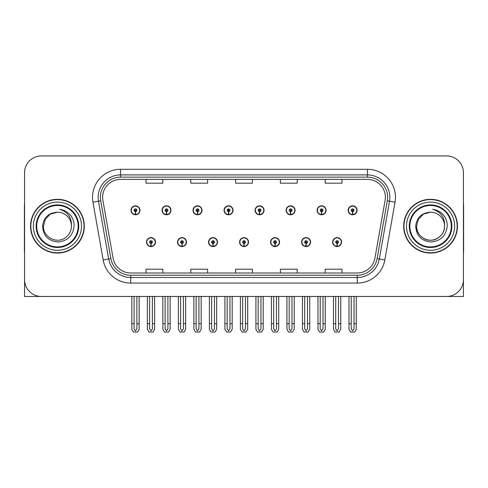 <?xml version="1.0" encoding="UTF-8"?>
<svg xmlns="http://www.w3.org/2000/svg" width="488" height="488" viewBox="0 0 488 488"><rect width="100%" height="100%" fill="white"/><g stroke="black" fill="none" stroke-linecap="round" stroke-linejoin="round"><path stroke-width="0.73" d="M146.516 242.097A4.477 4.477 0 0 0 150.999 246.574A4.477 4.477 0 0 0 155.477 242.097A4.477 4.477 0 0 0 150.999 237.619A4.477 4.477 0 0 0 146.516 242.097M239.577 242.097A4.477 4.477 0 0 0 244.055 246.574A4.477 4.477 0 0 0 248.532 242.097A4.477 4.477 0 0 0 244.055 237.619A4.477 4.477 0 0 0 239.577 242.097M177.541 242.097A4.477 4.477 0 0 0 182.018 246.574A4.477 4.477 0 0 0 186.495 242.097A4.477 4.477 0 0 0 182.018 237.619A4.477 4.477 0 0 0 177.541 242.097M270.596 242.097A4.477 4.477 0 0 0 275.073 246.574A4.477 4.477 0 0 0 279.557 242.097A4.477 4.477 0 0 0 275.073 237.619A4.477 4.477 0 0 0 270.596 242.097M301.614 242.097A4.477 4.477 0 0 0 306.098 246.574A4.477 4.477 0 0 0 310.575 242.097A4.477 4.477 0 0 0 306.098 237.619A4.477 4.477 0 0 0 301.614 242.097M208.559 242.097A4.477 4.477 0 0 0 213.036 246.574A4.477 4.477 0 0 0 217.514 242.097A4.477 4.477 0 0 0 213.036 237.619A4.477 4.477 0 0 0 208.559 242.097M131.01 210.291A4.477 4.477 0 0 0 135.487 214.775A4.477 4.477 0 0 0 139.964 210.291A4.477 4.477 0 0 0 135.487 205.814A4.477 4.477 0 0 0 131.01 210.291M224.065 210.291A4.477 4.477 0 0 0 228.549 214.775A4.477 4.477 0 0 0 233.026 210.291A4.477 4.477 0 0 0 228.549 205.814A4.477 4.477 0 0 0 224.065 210.291M255.084 210.291A4.477 4.477 0 0 0 259.567 214.775A4.477 4.477 0 0 0 264.045 210.291A4.477 4.477 0 0 0 259.567 205.814A4.477 4.477 0 0 0 255.084 210.291M286.108 210.291A4.477 4.477 0 0 0 290.586 214.775A4.477 4.477 0 0 0 295.063 210.291A4.477 4.477 0 0 0 290.586 205.814A4.477 4.477 0 0 0 286.108 210.291M162.028 210.291A4.477 4.477 0 0 0 166.506 214.775A4.477 4.477 0 0 0 170.989 210.291A4.477 4.477 0 0 0 166.506 205.814A4.477 4.477 0 0 0 162.028 210.291M317.127 210.291A4.477 4.477 0 0 0 321.604 214.775A4.477 4.477 0 0 0 326.082 210.291A4.477 4.477 0 0 0 321.604 205.814A4.477 4.477 0 0 0 317.127 210.291M193.047 210.291A4.477 4.477 0 0 0 197.524 214.775A4.477 4.477 0 0 0 202.008 210.291A4.477 4.477 0 0 0 197.524 205.814A4.477 4.477 0 0 0 193.047 210.291M332.633 242.097A4.477 4.477 0 0 0 337.116 246.574A4.477 4.477 0 0 0 341.594 242.097A4.477 4.477 0 0 0 337.116 237.619A4.477 4.477 0 0 0 332.633 242.097M348.145 210.291A4.477 4.477 0 0 0 352.623 214.775A4.477 4.477 0 0 0 357.106 210.291A4.477 4.477 0 0 0 352.623 205.814A4.477 4.477 0 0 0 348.145 210.291M24.571 172.721L24.571 296.466L463.429 296.466L463.429 172.721A16.799 16.799 0 0 0 446.636 155.922L41.364 155.922A16.799 16.799 0 0 0 24.571 172.721L24.571 279.667A16.799 16.799 0 0 0 41.364 296.466L446.636 296.466A16.799 16.799 0 0 0 463.429 279.667L463.429 172.721M30.561 226.194A26.877 26.877 0 0 0 57.438 253.071A26.877 26.877 0 0 0 84.314 226.194A26.877 26.877 0 0 0 57.438 199.317A26.877 26.877 0 0 0 30.561 226.194M403.686 226.194A26.877 26.877 0 0 0 430.562 253.071A26.877 26.877 0 0 0 457.439 226.194A26.877 26.877 0 0 0 430.562 199.317A26.877 26.877 0 0 0 403.686 226.194M102.62 197.304A17.916 17.916 0 0 1 120.536 179.383L367.464 179.383A17.916 17.916 0 0 1 385.105 200.416L374.918 258.195A17.916 17.916 0 0 1 357.271 273.005L130.729 273.005A17.916 17.916 0 0 1 113.082 258.195L102.895 200.416A17.916 17.916 0 0 1 102.62 197.304M100.382 197.304A20.154 20.154 0 0 0 100.687 200.806L110.874 258.585A20.154 20.154 0 0 0 130.729 275.244L357.271 275.244A20.154 20.154 0 0 0 377.126 258.585L387.313 200.806A20.154 20.154 0 0 0 367.464 177.144L120.536 177.144A20.154 20.154 0 0 0 100.382 197.304M92.97 202.166A27.993 27.993 0 0 1 120.536 169.305L367.464 169.305A27.993 27.993 0 0 1 395.03 202.166L384.843 259.945A27.993 27.993 0 0 1 357.271 283.083L130.729 283.083A27.993 27.993 0 0 1 103.157 259.945L92.97 202.166L98.484 201.19A22.399 22.399 0 0 1 120.536 174.905L367.464 174.905A22.399 22.399 0 0 1 389.515 201.19L379.329 258.976A22.399 22.399 0 0 1 357.271 277.483L130.729 277.483A22.399 22.399 0 0 1 108.671 258.976L98.484 201.19A22.399 22.399 0 0 1 98.143 197.304M446.636 155.922L41.364 155.922M235.6 179.383L235.6 183.177L252.4 183.177L252.4 179.383M190.808 179.383L190.808 183.177L207.607 183.177L207.607 179.383M146.016 179.383L146.016 183.177L162.809 183.177L162.809 179.383M280.393 179.383L280.393 183.177L297.192 183.177L297.192 179.383M325.191 179.383L325.191 183.177L341.984 183.177L341.984 179.383M252.4 273.005L252.4 269.211L235.6 269.211L235.6 273.005M207.607 273.005L207.607 269.211L190.808 269.211L190.808 273.005M162.809 273.005L162.809 269.211L146.016 269.211L146.016 273.005M297.192 273.005L297.192 269.211L280.393 269.211L280.393 273.005M341.984 273.005L341.984 269.211L325.191 269.211L325.191 273.005M338.513 296.466L338.513 328.875L337.116 330.876L335.714 328.875L335.714 323.678L333.475 323.678L333.475 329.278L335.091 332.078L339.136 332.078L340.752 329.278L340.752 296.466M337.055 243.494L336.933 246.294A4.197 4.197 0 0 1 332.914 242.097A4.197 4.197 0 0 1 337.116 237.894A4.197 4.197 0 0 1 341.313 242.097A4.197 4.197 0 0 1 337.3 246.294L337.178 243.494A1.397 1.397 0 0 0 338.513 242.097A1.397 1.397 0 0 0 337.116 240.694A1.397 1.397 0 0 0 335.714 242.097A1.397 1.397 0 0 0 337.055 243.494L337.092 242.658A0.561 0.561 0 0 1 336.555 242.097A0.561 0.561 0 0 1 337.116 241.536A0.561 0.561 0 0 1 337.672 242.097A0.561 0.561 0 0 1 337.141 242.658L337.178 243.494M333.475 296.466L333.475 323.678M335.714 296.466L335.714 323.678M338.513 323.678L340.752 323.678M354.026 296.466L354.026 328.875L352.623 330.876L351.226 328.875L351.226 323.678L348.987 323.678L348.987 329.278L350.604 332.078L354.648 332.078L356.264 329.278L356.264 296.466M352.562 211.694L352.44 214.488A4.197 4.197 0 0 1 348.426 210.291A4.197 4.197 0 0 1 352.623 206.095A4.197 4.197 0 0 1 356.826 210.291A4.197 4.197 0 0 1 352.806 214.488L352.684 211.694A1.397 1.397 0 0 0 354.026 210.291A1.397 1.397 0 0 0 352.623 208.894A1.397 1.397 0 0 0 351.226 210.291A1.397 1.397 0 0 0 352.562 211.694L352.598 210.853A0.561 0.561 0 0 1 352.061 210.291A0.561 0.561 0 0 1 352.623 209.73A0.561 0.561 0 0 1 353.184 210.291A0.561 0.561 0 0 1 352.647 210.853L352.684 211.694M348.987 296.466L348.987 323.678M351.226 296.466L351.226 323.678M354.026 323.678L356.264 323.678M24.571 262.032L24.571 256.432M24.571 204.106A11.2 11.2 0 0 0 24.4 206.04L24.4 251.948A11.2 11.2 0 0 1 24.571 251.936M307.495 296.466L307.495 328.875L306.098 330.876L304.695 328.875L304.695 323.678L302.456 323.678L302.456 329.278L304.073 332.078L308.117 332.078L309.734 329.278L309.734 296.466M306.031 243.494L305.909 246.294A4.197 4.197 0 0 1 301.895 242.097A4.197 4.197 0 0 1 306.098 237.894A4.197 4.197 0 0 1 310.295 242.097A4.197 4.197 0 0 1 306.281 246.294L306.159 243.494A1.397 1.397 0 0 0 307.495 242.097A1.397 1.397 0 0 0 306.098 240.694A1.397 1.397 0 0 0 304.695 242.097A1.397 1.397 0 0 0 306.031 243.494L306.067 242.658A0.561 0.561 0 0 1 305.537 242.097A0.561 0.561 0 0 1 306.098 241.536A0.561 0.561 0 0 1 306.653 242.097A0.561 0.561 0 0 1 306.122 242.658L306.159 243.494M302.456 296.466L302.456 323.678M304.695 296.466L304.695 323.678M307.495 323.678L309.734 323.678M276.476 296.466L276.476 328.875L275.073 330.876L273.676 328.875L273.676 323.678L271.438 323.678L271.438 329.278L273.054 332.078L277.099 332.078L278.715 329.278L278.715 296.466M275.012 243.494L274.89 246.294A4.197 4.197 0 0 1 270.877 242.097A4.197 4.197 0 0 1 275.073 237.894A4.197 4.197 0 0 1 279.276 242.097A4.197 4.197 0 0 1 275.256 246.294L275.134 243.494A1.397 1.397 0 0 0 276.476 242.097A1.397 1.397 0 0 0 275.073 240.694A1.397 1.397 0 0 0 273.676 242.097A1.397 1.397 0 0 0 275.012 243.494L275.049 242.658A0.561 0.561 0 0 1 274.518 242.097A0.561 0.561 0 0 1 275.073 241.536A0.561 0.561 0 0 1 275.635 242.097A0.561 0.561 0 0 1 275.098 242.658L275.134 243.494M271.438 296.466L271.438 323.678M273.676 296.466L273.676 323.678M276.476 323.678L278.715 323.678M245.458 296.466L245.458 328.875L244.055 330.876L242.658 328.875L242.658 323.678L240.419 323.678L240.419 329.278L242.036 332.078L246.08 332.078L247.697 329.278L247.697 296.466M243.994 243.494L243.872 246.294A4.197 4.197 0 0 1 239.858 242.097A4.197 4.197 0 0 1 244.055 237.894A4.197 4.197 0 0 1 248.258 242.097A4.197 4.197 0 0 1 244.238 246.294L244.116 243.494A1.397 1.397 0 0 0 245.458 242.097A1.397 1.397 0 0 0 244.055 240.694A1.397 1.397 0 0 0 242.658 242.097A1.397 1.397 0 0 0 243.994 243.494L244.03 242.658A0.561 0.561 0 0 1 243.494 242.097A0.561 0.561 0 0 1 244.055 241.536A0.561 0.561 0 0 1 244.616 242.097A0.561 0.561 0 0 1 244.079 242.658L244.116 243.494M240.419 296.466L240.419 323.678M242.658 296.466L242.658 323.678M245.458 323.678L247.697 323.678M323.007 296.466L323.007 328.875L321.604 330.876L320.207 328.875L320.207 323.678L317.962 323.678L317.962 329.278L319.579 332.078L323.629 332.078L325.246 329.278L325.246 296.466M321.543 211.694L321.421 214.488A4.197 4.197 0 0 1 317.407 210.291A4.197 4.197 0 0 1 321.604 206.095A4.197 4.197 0 0 1 325.807 210.291A4.197 4.197 0 0 1 321.787 214.488L321.665 211.694A1.397 1.397 0 0 0 323.007 210.291A1.397 1.397 0 0 0 321.604 208.894A1.397 1.397 0 0 0 320.207 210.291A1.397 1.397 0 0 0 321.543 211.694L321.58 210.853A0.561 0.561 0 0 1 321.043 210.291A0.561 0.561 0 0 1 321.604 209.73A0.561 0.561 0 0 1 322.165 210.291A0.561 0.561 0 0 1 321.629 210.853L321.665 211.694M317.962 296.466L317.962 323.678M320.207 296.466L320.207 323.678M323.007 323.678L325.246 323.678M291.983 296.466L291.983 328.875L290.586 330.876L289.183 328.875L289.183 323.678L286.944 323.678L286.944 329.278L288.56 332.078L292.611 332.078L294.227 329.278L294.227 296.466M290.525 211.694L290.403 214.488A4.197 4.197 0 0 1 286.383 210.291A4.197 4.197 0 0 1 290.586 206.095A4.197 4.197 0 0 1 294.782 210.291A4.197 4.197 0 0 1 290.769 214.488L290.647 211.694A1.397 1.397 0 0 0 291.983 210.291A1.397 1.397 0 0 0 290.586 208.894A1.397 1.397 0 0 0 289.183 210.291A1.397 1.397 0 0 0 290.525 211.694L290.561 210.853A0.561 0.561 0 0 1 290.024 210.291A0.561 0.561 0 0 1 290.586 209.73A0.561 0.561 0 0 1 291.147 210.291A0.561 0.561 0 0 1 290.61 210.853L290.647 211.694M286.944 296.466L286.944 323.678M289.183 296.466L289.183 323.678M291.983 323.678L294.227 323.678M260.964 296.466L260.964 328.875L259.567 330.876L258.164 328.875L258.164 323.678L255.925 323.678L255.925 329.278L257.542 332.078L261.586 332.078L263.203 329.278L263.203 296.466M259.506 211.694L259.384 214.488A4.197 4.197 0 0 1 255.364 210.291A4.197 4.197 0 0 1 259.567 206.095A4.197 4.197 0 0 1 263.764 210.291A4.197 4.197 0 0 1 259.75 214.488L259.628 211.694A1.397 1.397 0 0 0 260.964 210.291A1.397 1.397 0 0 0 259.567 208.894A1.397 1.397 0 0 0 258.164 210.291A1.397 1.397 0 0 0 259.506 211.694L259.543 210.853A0.561 0.561 0 0 1 259.006 210.291A0.561 0.561 0 0 1 259.567 209.73A0.561 0.561 0 0 1 260.128 210.291A0.561 0.561 0 0 1 259.592 210.853L259.628 211.694M255.925 296.466L255.925 323.678M258.164 296.466L258.164 323.678M260.964 323.678L263.203 323.678M229.946 296.466L229.946 328.875L228.549 330.876L227.146 328.875L227.146 323.678L224.907 323.678L224.907 329.278L226.524 332.078L230.568 332.078L232.184 329.278L232.184 296.466M228.488 211.694L228.366 214.488A4.197 4.197 0 0 1 224.346 210.291A4.197 4.197 0 0 1 228.549 206.095A4.197 4.197 0 0 1 232.745 210.291A4.197 4.197 0 0 1 228.732 214.488L228.61 211.694A1.397 1.397 0 0 0 229.946 210.291A1.397 1.397 0 0 0 228.549 208.894A1.397 1.397 0 0 0 227.146 210.291A1.397 1.397 0 0 0 228.488 211.694L228.524 210.853A0.561 0.561 0 0 1 227.987 210.291A0.561 0.561 0 0 1 228.549 209.73A0.561 0.561 0 0 1 229.104 210.291A0.561 0.561 0 0 1 228.573 210.853L228.61 211.694M224.907 296.466L224.907 323.678M227.146 296.466L227.146 323.678M229.946 323.678L232.184 323.678M463.429 256.432L463.429 262.032M463.429 204.106A11.2 11.2 0 0 1 463.6 206.04L463.6 251.948A11.2 11.2 0 0 0 463.429 251.936M78.153 226.194A20.716 20.716 0 0 1 57.438 246.91A20.716 20.716 0 0 1 36.716 226.194A20.716 20.716 0 0 1 57.438 205.478A20.716 20.716 0 0 1 78.153 226.194M42.547 226.194C43.273 235.856 48.465 241.115 58.133 241.981C67.643 240.974 72.962 235.71 74.097 226.194C74.182 222.449 73.157 219.033 71.028 215.934C68.106 212.189 64.294 209.974 59.603 209.303C67.875 211.951 71.815 217.581 71.431 226.194C71.242 231.471 68.912 235.515 64.434 238.315C55.711 243.902 42.962 236.546 43.438 226.194L45.311 219.197L50.435 214.073L57.438 212.195C48.635 212.774 43.67 217.441 42.547 226.194M30.842 226.194A26.596 26.596 0 0 1 57.438 199.598A26.596 26.596 0 0 1 84.034 226.194A26.596 26.596 0 0 1 57.438 252.79A26.596 26.596 0 0 1 30.842 226.194M71.431 226.194C71.242 231.471 68.912 235.515 64.434 238.315C55.711 243.902 42.962 236.546 43.438 226.194L45.311 219.197L50.435 214.073L57.438 212.195L50.435 214.073L45.311 219.197L43.438 226.194L45.311 219.197L50.435 214.073L57.438 212.195A13.999 13.999 0 0 1 71.431 226.194M451.284 226.194A20.716 20.716 0 0 1 430.562 246.91A20.716 20.716 0 0 1 409.847 226.194A20.716 20.716 0 0 1 430.562 205.478A20.716 20.716 0 0 1 451.284 226.194M415.678 226.194C416.398 235.856 421.595 241.115 431.264 241.981C440.774 240.974 446.093 235.71 447.228 226.194C447.313 222.449 446.288 219.033 444.159 215.934C441.231 212.189 437.425 209.974 432.734 209.303C441.006 211.951 444.946 217.581 444.562 226.194C444.373 231.471 442.043 235.515 437.565 238.315C428.836 243.902 416.087 236.546 416.569 226.194L418.442 219.197L423.566 214.073L430.562 212.195C421.766 212.774 416.801 217.441 415.678 226.194M403.966 226.194A26.596 26.596 0 0 1 430.562 199.598A26.596 26.596 0 0 1 457.158 226.194A26.596 26.596 0 0 1 430.562 252.79A26.596 26.596 0 0 1 403.966 226.194M444.562 226.194C445.038 236.546 432.289 243.902 423.566 238.315C419.088 235.515 416.758 231.471 416.569 226.194L418.442 219.197L423.566 214.073L430.562 212.195L423.566 214.073L418.442 219.197L416.569 226.194L418.442 219.197L423.566 214.073L430.562 212.195A13.999 13.999 0 0 1 444.562 226.194C444.373 231.471 442.043 235.515 437.565 238.315C428.836 243.902 416.087 236.546 416.569 226.194M214.433 296.466L214.433 328.875L213.036 330.876L211.639 328.875L211.639 323.678L209.395 323.678L209.395 329.278L211.011 332.078L215.062 332.078L216.678 329.278L216.678 296.466M212.975 243.494L212.853 246.294A4.197 4.197 0 0 1 208.84 242.097A4.197 4.197 0 0 1 213.036 237.894A4.197 4.197 0 0 1 217.233 242.097A4.197 4.197 0 0 1 213.219 246.294L213.097 243.494A1.397 1.397 0 0 0 214.433 242.097A1.397 1.397 0 0 0 213.036 240.694A1.397 1.397 0 0 0 211.639 242.097A1.397 1.397 0 0 0 212.975 243.494L213.012 242.658A0.561 0.561 0 0 1 212.475 242.097A0.561 0.561 0 0 1 213.036 241.536A0.561 0.561 0 0 1 213.598 242.097A0.561 0.561 0 0 1 213.061 242.658L213.097 243.494M209.395 296.466L209.395 323.678M211.639 296.466L211.639 323.678M214.433 323.678L216.678 323.678M183.415 296.466L183.415 328.875L182.018 330.876L180.615 328.875L180.615 323.678L178.376 323.678L178.376 329.278L179.993 332.078L184.043 332.078L185.654 329.278L185.654 296.466M181.957 243.494L181.835 246.294A4.197 4.197 0 0 1 177.815 242.097A4.197 4.197 0 0 1 182.018 237.894A4.197 4.197 0 0 1 186.215 242.097A4.197 4.197 0 0 1 182.201 246.294L182.079 243.494A1.397 1.397 0 0 0 183.415 242.097A1.397 1.397 0 0 0 182.018 240.694A1.397 1.397 0 0 0 180.615 242.097A1.397 1.397 0 0 0 181.957 243.494L181.994 242.658A0.561 0.561 0 0 1 181.457 242.097A0.561 0.561 0 0 1 182.018 241.536A0.561 0.561 0 0 1 182.579 242.097A0.561 0.561 0 0 1 182.042 242.658L182.079 243.494M178.376 296.466L178.376 323.678M180.615 296.466L180.615 323.678M183.415 323.678L185.654 323.678M152.396 296.466L152.396 328.875L150.999 330.876L149.596 328.875L149.596 323.678L147.358 323.678L147.358 329.278L148.974 332.078L153.018 332.078L154.635 329.278L154.635 296.466M150.938 243.494L150.816 246.294A4.197 4.197 0 0 1 146.797 242.097A4.197 4.197 0 0 1 150.999 237.894A4.197 4.197 0 0 1 155.196 242.097A4.197 4.197 0 0 1 151.182 246.294L151.06 243.494A1.397 1.397 0 0 0 152.396 242.097A1.397 1.397 0 0 0 150.999 240.694A1.397 1.397 0 0 0 149.596 242.097A1.397 1.397 0 0 0 150.938 243.494L150.975 242.658A0.561 0.561 0 0 1 150.438 242.097A0.561 0.561 0 0 1 150.999 241.536A0.561 0.561 0 0 1 151.554 242.097A0.561 0.561 0 0 1 151.024 242.658L151.06 243.494M147.358 296.466L147.358 323.678M149.596 296.466L149.596 323.678M152.396 323.678L154.635 323.678M198.927 296.466L198.927 328.875L197.524 330.876L196.127 328.875L196.127 323.678L193.889 323.678L193.889 329.278L195.505 332.078L199.549 332.078L201.166 329.278L201.166 296.466M197.463 211.694L197.341 214.488A4.197 4.197 0 0 1 193.327 210.291A4.197 4.197 0 0 1 197.524 206.095A4.197 4.197 0 0 1 201.727 210.291A4.197 4.197 0 0 1 197.707 214.488L197.585 211.694A1.397 1.397 0 0 0 198.927 210.291A1.397 1.397 0 0 0 197.524 208.894A1.397 1.397 0 0 0 196.127 210.291A1.397 1.397 0 0 0 197.463 211.694L197.5 210.853A0.561 0.561 0 0 1 196.969 210.291A0.561 0.561 0 0 1 197.524 209.73A0.561 0.561 0 0 1 198.085 210.291A0.561 0.561 0 0 1 197.549 210.853L197.585 211.694M193.889 296.466L193.889 323.678M196.127 296.466L196.127 323.678M198.927 323.678L201.166 323.678M167.909 296.466L167.909 328.875L166.506 330.876L165.109 328.875L165.109 323.678L162.87 323.678L162.87 329.278L164.486 332.078L168.531 332.078L170.147 329.278L170.147 296.466M166.445 211.694L166.323 214.488A4.197 4.197 0 0 1 162.309 210.291A4.197 4.197 0 0 1 166.506 206.095A4.197 4.197 0 0 1 170.709 210.291A4.197 4.197 0 0 1 166.689 214.488L166.567 211.694A1.397 1.397 0 0 0 167.909 210.291A1.397 1.397 0 0 0 166.506 208.894A1.397 1.397 0 0 0 165.109 210.291A1.397 1.397 0 0 0 166.445 211.694L166.481 210.853A0.561 0.561 0 0 1 165.944 210.291A0.561 0.561 0 0 1 166.506 209.73A0.561 0.561 0 0 1 167.067 210.291A0.561 0.561 0 0 1 166.53 210.853L166.567 211.694M162.87 296.466L162.87 323.678M165.109 296.466L165.109 323.678M167.909 323.678L170.147 323.678M136.89 296.466L136.89 328.875L135.487 330.876L134.09 328.875L134.09 323.678L131.845 323.678L131.845 329.278L133.462 332.078L137.512 332.078L139.129 329.278L139.129 296.466M135.426 211.694L135.304 214.488A4.197 4.197 0 0 1 131.29 210.291A4.197 4.197 0 0 1 135.487 206.095A4.197 4.197 0 0 1 139.69 210.291A4.197 4.197 0 0 1 135.67 214.488L135.548 211.694A1.397 1.397 0 0 0 136.89 210.291A1.397 1.397 0 0 0 135.487 208.894A1.397 1.397 0 0 0 134.09 210.291A1.397 1.397 0 0 0 135.426 211.694L135.463 210.853A0.561 0.561 0 0 1 134.926 210.291A0.561 0.561 0 0 1 135.487 209.73A0.561 0.561 0 0 1 136.048 210.291A0.561 0.561 0 0 1 135.512 210.853L135.548 211.694M131.845 296.466L131.845 323.678M134.09 296.466L134.09 323.678M136.89 323.678L139.129 323.678M367.464 169.305L367.464 177.144M98.484 201.19L100.687 200.806M130.729 283.083L130.729 275.244M357.271 275.244L357.271 283.083M377.126 258.585L384.843 259.945M103.157 259.945L110.874 258.585M387.313 200.806L395.03 202.166M120.536 169.305L120.536 177.144M336.933 246.294A4.197 4.197 0 0 1 332.914 242.097M352.44 214.488A4.197 4.197 0 0 1 348.426 210.291M305.909 246.294A4.197 4.197 0 0 1 301.895 242.097M274.89 246.294A4.197 4.197 0 0 1 270.877 242.097M243.872 246.294A4.197 4.197 0 0 1 239.858 242.097M321.421 214.488A4.197 4.197 0 0 1 317.407 210.291M290.403 214.488A4.197 4.197 0 0 1 286.383 210.291M259.384 214.488A4.197 4.197 0 0 1 255.364 210.291M228.366 214.488A4.197 4.197 0 0 1 224.346 210.291M78.727 226.194A21.289 21.289 0 0 1 57.438 247.483A21.289 21.289 0 0 1 36.142 226.194A21.289 21.289 0 0 1 57.438 204.905A21.289 21.289 0 0 1 78.727 226.194M33.361 226.194A24.077 24.077 0 0 1 57.438 202.117A24.077 24.077 0 0 1 81.514 226.194A24.077 24.077 0 0 1 57.438 250.271A24.077 24.077 0 0 1 33.361 226.194M451.858 226.194A21.289 21.289 0 0 1 430.562 247.483A21.289 21.289 0 0 1 409.273 226.194A21.289 21.289 0 0 1 430.562 204.905A21.289 21.289 0 0 1 451.858 226.194M406.486 226.194A24.077 24.077 0 0 1 430.562 202.117A24.077 24.077 0 0 1 454.639 226.194A24.077 24.077 0 0 1 430.562 250.271A24.077 24.077 0 0 1 406.486 226.194M212.853 246.294A4.197 4.197 0 0 1 208.84 242.097M181.835 246.294A4.197 4.197 0 0 1 177.815 242.097M150.816 246.294A4.197 4.197 0 0 1 146.797 242.097M197.341 214.488A4.197 4.197 0 0 1 193.327 210.291M166.323 214.488A4.197 4.197 0 0 1 162.309 210.291M135.304 214.488A4.197 4.197 0 0 1 131.29 210.291"/></g></svg>
